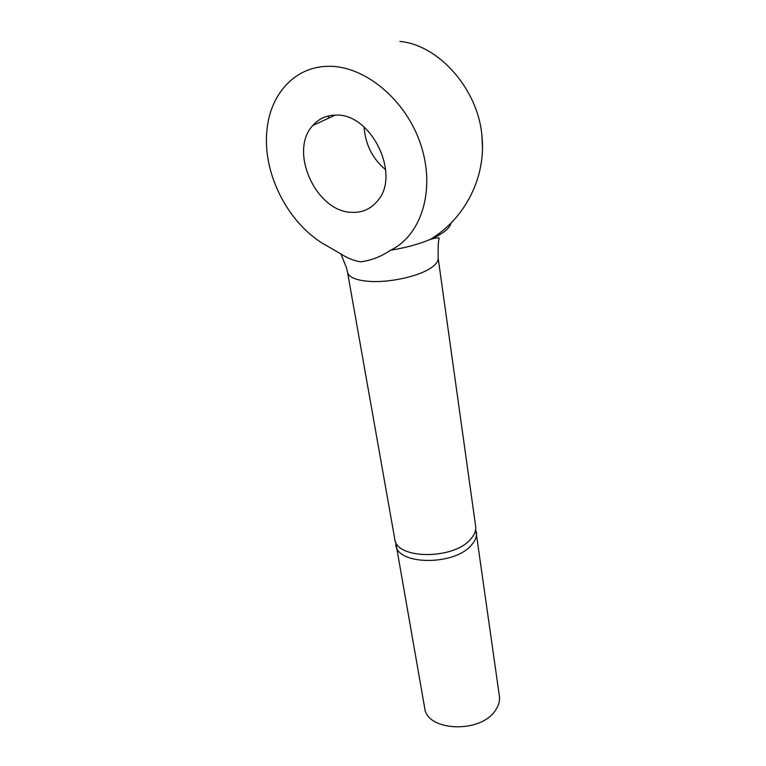 <?xml version="1.0" encoding="UTF-8"?>
<svg xmlns="http://www.w3.org/2000/svg" width="766" height="766" viewBox="0 0 766 766"><rect width="100%" height="100%" fill="white"/><g stroke="black" fill="none" stroke-linecap="round" stroke-linejoin="round"><path stroke-width="1.15" d="M475.676 529.172L499.384 696.141C500.035 701.11 498.589 706.013 495.056 710.848C479.842 733.809 426.652 731.204 424.69 707.976L395.639 541.849M476.452 532.044C477.017 536.392 475.322 540.767 471.377 545.143C454.334 565.93 397.037 565.27 395.792 544.817M438.133 257.883L475.638 526.213C476.193 530.551 474.499 534.898 470.544 539.264C453.424 559.956 395.993 559.372 394.768 539.025L347.515 272.236C348.654 277.014 355.338 280.021 367.556 281.246C388.036 283.257 419.49 276.411 431.698 267.391C436.361 264.05 438.506 260.89 438.133 257.883C438.037 246.958 438.315 240.687 438.975 239.069C440.124 237.316 437.223 237.431 430.262 239.413L430.262 239.413C418.983 244.153 405.731 247.763 390.497 250.243C420.907 235.794 435.787 190.763 421.022 145.406C406.545 100.011 364.214 64.784 327.168 66.355C294.335 67.063 270.226 94.639 266.989 129.837C261.972 174.227 289.328 225.75 327.092 245.934L340.889 253.929C347.611 258.238 354.179 260.871 360.614 261.819C371.261 260.44 381.229 256.581 390.507 250.243M328.442 118.261L328.394 115.953M450.992 223.097C449.709 228.488 442.796 233.927 430.262 239.413C465.469 218.463 486.381 176.515 481.929 135.783L482.475 147.943M352.149 212.345C316.684 212.527 288.236 151.687 312.748 125.547C318.694 118.778 326.278 115.302 335.508 115.12C371.031 112.822 400.896 174.437 377.877 200.462C371.261 208.754 362.682 212.718 352.149 212.345M364.099 126.974C365.325 144.506 372.515 158.773 385.643 169.774M399.89 41.412C439.291 45.07 478.156 89.766 481.929 135.783M335.192 115.12L312.748 125.547M340.889 253.929L346.443 267.679L347.515 272.236"/></g></svg>
